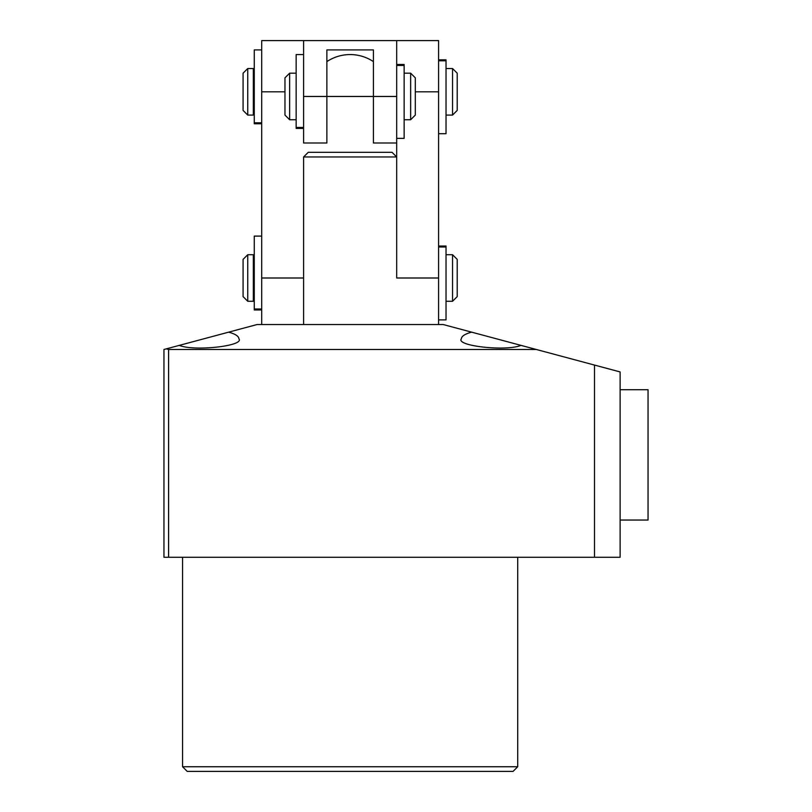 <?xml version="1.0" encoding="UTF-8"?>
<svg xmlns="http://www.w3.org/2000/svg" width="812" height="812" viewBox="0 0 812 812"><rect width="100%" height="100%" fill="white"/><g stroke="black" fill="none" stroke-linecap="round" stroke-linejoin="round"><path stroke-width="1.22" d="M517.711 766.741L513.062 771.4L187.227 771.4L182.568 766.741L517.711 766.741L517.711 557.276M520.989 345.374C506.272 351.606 455.339 345.953 461.389 338.756C461.541 336.198 464.951 333.986 471.62 332.149L536.336 349.485L168.602 349.485L168.602 557.276L163.953 557.276L163.953 349.485L228.669 332.149C235.328 333.986 238.738 336.198 238.89 338.756C244.94 345.953 194.017 351.606 179.3 345.374M182.568 766.741L182.568 557.276M594.506 557.276L594.506 365.075L620.124 371.937L620.124 557.276L168.602 557.276M471.62 332.149L443.24 324.546L257.049 324.546L228.669 332.149M536.336 349.485L594.506 365.075M166.277 348.866L168.602 349.485M396.692 156.97L303.597 156.97L308.245 152.311L392.034 152.311L396.692 156.97L396.692 250.066M410.659 73.181L415.308 77.84L415.308 115.081L410.659 119.729L410.659 73.181L404.143 73.181M289.63 119.729L284.971 115.081L284.971 77.84L289.63 73.181L289.63 119.729L296.147 119.729M396.692 40.6L303.597 40.6L303.597 96.455L326.871 96.455L326.871 49.908L373.418 49.908L373.418 96.455L396.692 96.455L396.692 40.6L438.582 40.6L438.582 324.546M396.692 96.455L396.692 277.998L438.582 277.998M396.692 143.003L373.418 143.003L373.418 96.455L326.871 96.455L326.871 143.003L303.597 143.003L303.597 96.455M247.741 68.533L247.741 115.081L253.324 115.081L253.324 68.533L247.741 68.533L243.082 73.181L243.082 110.422L247.741 115.081M452.548 68.533L457.207 73.181L457.207 110.422L452.548 115.081L452.548 68.533L446.032 68.533M261.697 324.546L261.697 40.6L303.597 40.6M247.741 254.724L247.741 301.272L253.324 301.272L253.324 254.724L247.741 254.724L243.082 259.373L243.082 296.613L247.741 301.272M452.548 254.724L457.207 259.373L457.207 296.613L452.548 301.272L452.548 254.724L446.032 254.724M620.124 389.709L648.047 389.709L648.047 520.045L620.124 520.045M261.697 123.769L254.257 123.769L254.257 49.908L261.697 49.908M303.597 128.418L296.147 128.418L296.147 54.566L303.597 54.566M261.697 309.961L254.257 309.961L254.257 236.099L261.697 236.099M438.582 246.026L446.032 246.026L446.032 319.887L438.582 319.887M396.692 64.493L404.143 64.493L404.143 138.355L396.692 138.355M438.582 59.834L446.032 59.834L446.032 133.696L438.582 133.696M438.582 91.807L415.308 91.807M261.697 277.998L303.597 277.998M261.697 91.807L284.971 91.807M261.697 122.795L254.257 122.795M303.597 127.454L296.147 127.454M261.697 308.986L254.257 308.986M438.582 247L446.032 247M396.692 65.457L404.143 65.457M438.582 60.809L446.032 60.809M410.659 119.729L404.143 119.729M296.147 73.181L289.63 73.181M373.418 61.621A41.889 41.889 0 0 0 326.871 61.621M303.597 156.97L303.597 324.546M253.324 73.181L254.257 73.181M446.032 115.081L452.548 115.081M253.324 110.422L254.257 110.422M253.324 259.373L254.257 259.373M446.032 301.272L452.548 301.272M253.324 296.613L254.257 296.613"/></g></svg>
